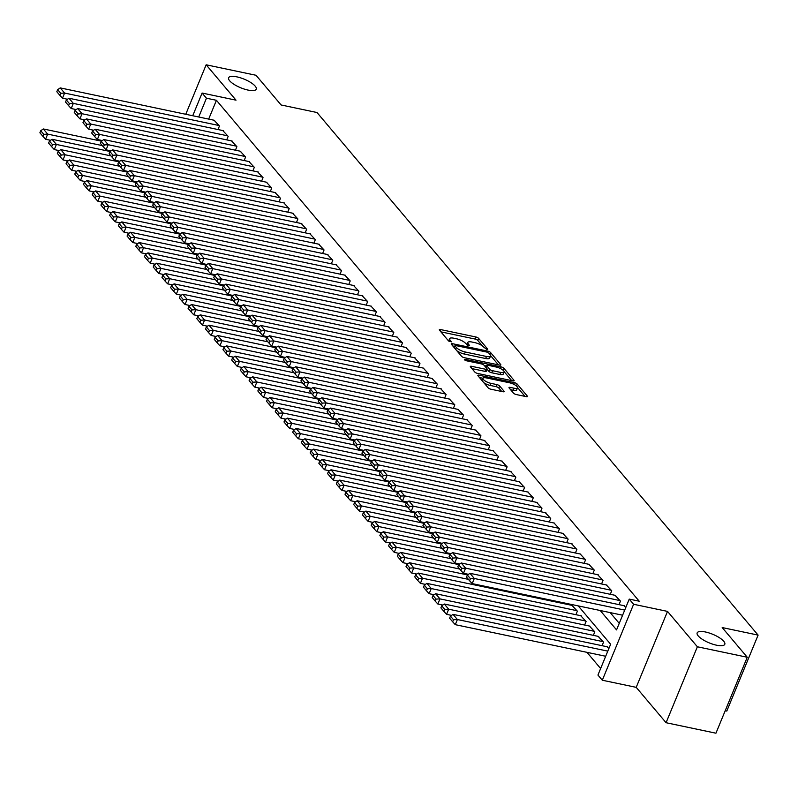 <?xml version="1.0" encoding="UTF-8"?>
<svg xmlns="http://www.w3.org/2000/svg" width="798" height="798" viewBox="0 0 798 798"><rect width="100%" height="100%" fill="white"/><g stroke="black" fill="none" stroke-linecap="round" stroke-linejoin="round"><path stroke-width="1.2" d="M486.95 349.584L487.728 349.165L478.63 338.392A2.294 0.708 22.4 0 0 475.817 336.965L440.576 329.564A2.294 0.708 22.4 0 0 439.309 329.704A2.294 0.708 22.4 0 0 439.469 330.163L448.556 340.936L451.419 341.833L450.122 340.118A7.342 2.284 22.4 0 1 449.613 338.641A7.342 2.284 22.4 0 1 453.653 338.192L456.596 338.811A7.342 2.284 22.4 0 1 465.593 343.369L468.745 345.763L469.623 345.664L468.336 343.948A7.342 2.284 22.4 0 1 467.818 342.462A7.342 2.284 22.4 0 1 471.867 342.013L474.8 342.631A7.342 2.284 22.4 0 1 483.807 347.19L486.95 349.584M705.402 631.976A14.953 4.648 22.4 0 0 697.163 632.894A14.953 4.648 22.4 0 0 702.629 639.517A14.953 4.648 22.4 0 0 716.564 645.203A14.953 4.648 22.4 0 0 724.803 644.285A14.953 4.648 22.4 0 0 719.337 637.662A14.953 4.648 22.4 0 0 705.402 631.976M236.846 76.857A14.953 4.648 22.4 0 0 228.607 77.765A14.953 4.648 22.4 0 0 234.073 84.388A14.953 4.648 22.4 0 0 248.008 90.074A14.953 4.648 22.4 0 0 256.248 89.157A14.953 4.648 22.4 0 0 250.781 82.533A14.953 4.648 22.4 0 0 236.846 76.857M513.473 393.125A2.294 0.708 22.4 0 0 516.286 394.551L526.171 396.626A2.294 0.708 22.4 0 0 527.438 396.486A2.294 0.708 22.4 0 0 527.279 396.027L517.184 384.067A2.294 0.708 22.4 0 0 514.371 382.641L479.119 375.23A2.294 0.708 22.4 0 0 477.852 375.369A2.294 0.708 22.4 0 0 478.012 375.828L488.117 387.798A2.294 0.708 22.4 0 0 490.93 389.225L502.87 391.728A2.294 0.708 22.4 0 0 504.137 391.589A2.294 0.708 22.4 0 0 503.977 391.13L499.658 386.013A2.294 0.708 22.4 0 0 496.845 384.586L490.92 383.339A6.135 1.905 22.4 0 1 485.204 381.005A6.135 1.905 22.4 0 1 482.96 378.292A6.135 1.905 22.4 0 1 486.341 377.913L509.543 382.791A6.135 1.905 22.4 0 1 515.259 385.125A6.135 1.905 22.4 0 1 517.503 387.838A6.135 1.905 22.4 0 1 514.121 388.217L510.251 387.399A2.294 0.708 22.4 0 0 508.994 387.539A2.294 0.708 22.4 0 0 509.154 388.008L513.473 393.125M747.247 657.253L715.946 733.202L666.071 722.719L697.372 646.779L747.247 657.253L722.19 627.557L758.1 635.108L317.006 112.518L281.096 104.967L256.028 75.281L206.153 64.798L236.018 100.169L202.094 93.047L206.453 98.204L216.428 100.299L639.218 601.203L629.243 599.108L633.602 604.276L602.3 680.225L597.941 675.058L610.63 644.265L578.241 605.891M697.372 646.779L667.517 611.398L633.602 604.276M499.568 365.095A2.294 0.708 22.4 0 0 500.825 364.955A2.294 0.708 22.4 0 0 500.665 364.496L490.571 352.536A2.294 0.708 22.4 0 0 487.758 351.11L452.506 343.699A2.294 0.708 22.4 0 0 451.249 343.838A2.294 0.708 22.4 0 0 451.409 344.307L461.503 356.267A2.294 0.708 22.4 0 0 464.316 357.694L499.568 365.095M503.877 368.297L513.972 380.257A2.294 0.708 22.4 0 1 514.131 380.726A2.294 0.708 22.4 0 1 512.875 380.865L477.623 373.454A2.294 0.708 22.4 0 1 474.81 372.028L470.491 366.91A2.294 0.708 22.4 0 1 470.321 366.452A2.294 0.708 22.4 0 1 471.588 366.312L485.882 369.314A2.294 0.708 22.4 0 0 487.149 369.175A2.294 0.708 22.4 0 0 486.989 368.716L484.117 365.314A2.294 0.708 22.4 0 0 481.304 363.888L466.421 360.766L464.346 359.439L465.224 359.339L501.064 366.871A2.294 0.708 22.4 0 1 503.877 368.297L503.079 370.232M206.153 64.798L185.764 114.274M218.004 129.545L219.45 126.024L214.064 120.219M226.722 139.879L228.168 136.358L222.782 130.553M235.44 150.204L236.886 146.682L231.49 140.877M244.148 160.528L245.604 157.016L240.208 151.211M252.866 170.862L254.323 167.341L248.926 161.535M261.584 181.186L263.041 177.665L257.644 171.859M270.303 191.52L271.759 187.999L266.362 182.193M279.021 201.844L280.477 198.323L275.081 192.518M287.739 212.168L289.185 208.657L283.799 202.842M296.457 222.502L297.903 218.981L292.517 213.176M305.175 232.826L306.622 229.305L301.235 223.5M313.893 243.151L315.34 239.639L309.953 233.834M322.611 253.485L324.058 249.964L318.671 244.158M331.33 263.809L332.776 260.288L327.38 254.482M340.048 274.143L341.494 270.622L336.098 264.816M348.756 284.467L350.212 280.946L344.816 275.14M357.474 294.791L358.93 291.28L353.534 285.475M366.192 305.125L367.649 301.604L362.252 295.799M374.91 315.449L376.367 311.928L370.97 306.123M383.629 325.774L385.075 322.262L379.688 316.457M392.347 336.108L393.793 332.586L388.407 326.781M401.065 346.432L402.511 342.911L397.125 337.105M409.783 356.766L411.229 353.245L405.843 347.439M418.501 367.09L419.948 363.569L414.561 357.763M427.219 377.414L428.666 373.903L423.279 368.097M435.937 387.748L437.384 384.227L431.987 378.422M444.646 398.072L446.102 394.551L440.705 388.746M453.364 408.396L454.82 404.885L449.424 399.08M462.082 418.731L463.538 415.209L458.142 409.404M470.8 429.055L472.256 425.543L466.86 419.728M479.518 439.389L480.975 435.868L475.578 430.062M488.236 449.713L489.683 446.192L484.296 440.386M496.954 460.037L498.401 456.526L493.014 450.72M505.673 470.371L507.119 466.85L501.733 461.045M514.391 480.695L515.837 477.174L510.451 471.369M523.109 491.029L524.555 487.508L519.169 481.703M531.827 501.353L533.273 497.832L527.877 492.027M540.545 511.678L541.992 508.166L536.595 502.361M549.253 522.012L550.71 518.491L545.313 512.685M557.972 532.336L559.428 528.815L554.031 523.009M566.69 542.66L568.146 539.149L562.75 533.343M575.408 552.994L576.864 549.473L571.468 543.667M584.126 563.318L585.572 559.797L580.186 553.992M592.844 573.652L594.291 570.131L588.904 564.326M601.562 583.976L603.009 580.455L597.622 574.65M610.28 594.301L611.727 590.789L606.34 584.984M618.999 604.635L620.445 601.113L615.059 595.308M216.428 100.299L208.687 119.092M610.161 612.595L619.248 623.368M623.777 605.632L625.802 607.458M586.969 652.335L600.635 668.525M567.208 604.375L567.508 603.637M571.986 605.373L577.373 611.178L575.927 614.699M580.695 615.707L586.091 621.512L584.645 625.034M589.413 626.031L594.809 631.836L593.353 635.358M598.131 636.365L603.527 642.171L602.071 645.682M606.849 646.689L608.884 648.515M725.212 710.729L726.798 711.058L758.1 635.108M667.517 611.398L636.215 687.347L666.071 722.719M636.215 687.347L602.3 680.225M600.186 610.5L616.555 629.901L629.243 599.108M206.453 98.204L198.712 116.997M192.737 115.74L202.094 93.047M467.818 342.462L466.98 344.517A7.342 2.284 22.4 0 0 466.93 344.916M449.613 338.641L448.765 340.686A7.342 2.284 22.4 0 0 448.715 341.085M482.461 345.983L477.793 340.447A2.294 0.708 22.4 0 0 474.97 339.02L440.905 331.858M454.68 346.392L452.835 346.003M498.391 364.856L490.571 355.589M488.775 353.075L486.8 352.078L455.858 345.574L454.98 345.674L456.326 347.469A7.342 2.284 22.4 0 0 465.334 352.028L486.481 356.467A7.342 2.284 22.4 0 0 490.531 356.028A7.342 2.284 22.4 0 0 490.012 354.541L488.775 353.075M456.835 350.731A7.342 2.284 22.4 0 0 464.486 354.083L465.334 352.028M490.531 356.028L489.683 358.073A7.342 2.284 22.4 0 1 485.633 358.521L464.486 354.083M504.127 371.659L511.698 380.616M471.917 368.606L485.034 371.369A2.294 0.708 22.4 0 0 486.301 371.23L487.149 369.175M484.356 365.594L486.451 366.033M500.715 372.427A6.135 1.905 22.4 0 0 504.097 372.058A6.135 1.905 22.4 0 0 501.862 369.334A6.135 1.905 22.4 0 0 496.137 367.01L487.967 365.284A2.294 0.708 22.4 0 0 486.7 365.424A2.294 0.708 22.4 0 0 486.86 365.893L489.733 369.284A2.294 0.708 22.4 0 0 492.546 370.711L500.715 372.427L499.877 374.481A6.135 1.905 22.4 0 0 503.259 374.112L504.097 372.058M499.877 374.481L491.698 372.766A2.294 0.708 22.4 0 1 488.885 371.339L487.119 369.245M517.503 387.838L516.655 389.893A6.135 1.905 22.4 0 1 513.274 390.272L510.58 389.703M482.96 378.292L482.112 380.347A6.135 1.905 22.4 0 0 482.062 380.636M483.807 382.691A6.135 1.905 22.4 0 0 490.072 385.394L490.92 383.339M501.693 391.479L498.81 388.057A2.294 0.708 22.4 0 0 495.997 386.641L490.072 385.394M482.97 378.272L479.448 377.534M525.004 396.377L517.553 387.549M102.294 145.595L47.681 134.114L43.321 128.957L101.456 141.166M43.8 134.343L40.748 130.722L39.9 132.777L42.952 136.388L43.8 134.343L47.681 134.114L45.566 139.251L50.553 140.298M43.321 128.957L40.748 130.722M42.952 136.388L45.566 139.251M219.011 125.515L64.598 93.067L62.483 98.194L67.481 99.251M214.652 120.348L60.239 87.9L64.598 93.067L60.718 93.286L57.665 89.675L56.818 91.72L59.87 95.341L60.718 93.286M62.483 98.194L59.87 95.341M57.665 89.675L60.239 87.9M111.012 155.919L56.399 144.448L52.04 139.281L110.174 151.5M52.518 144.667L49.466 141.056L48.618 143.101L51.67 146.722L52.518 144.667L56.399 144.448L54.284 149.575L59.271 150.632M52.04 139.281L49.466 141.056M51.67 146.722L54.284 149.575M119.73 166.253L65.117 154.772L60.758 149.615L118.892 161.824M61.237 154.992L58.184 151.381L57.336 153.435L60.389 157.046L61.237 154.992L65.117 154.772L63.002 159.909L67.99 160.957M60.758 149.615L58.184 151.381M60.389 157.046L63.002 159.909M128.438 176.577L73.835 165.106L69.476 159.939L127.61 172.159M69.945 165.326L66.902 161.705L66.054 163.76L69.107 167.371L69.945 165.326L73.835 165.106L71.72 170.233L76.708 171.281M69.476 159.939L66.902 161.705M69.107 167.371L71.72 170.233M137.156 186.902L82.543 175.43L78.194 170.263L136.328 182.483M78.663 175.65L75.611 172.039L74.773 174.084L77.825 177.705L78.663 175.65L82.543 175.43L80.428 180.557L85.426 181.615M78.194 170.263L75.611 172.039M77.825 177.705L80.428 180.557M227.729 135.84L73.316 103.391L71.202 108.528L76.199 109.575M223.37 130.673L68.957 98.234L73.316 103.391L69.436 103.61L66.384 99.999L65.536 102.054L68.588 105.665L69.436 103.61M71.202 108.528L68.588 105.665M66.384 99.999L68.957 98.234M236.447 146.164L82.034 113.725L79.92 118.852L84.917 119.9M232.088 141.007L77.675 108.558L82.034 113.725L78.154 113.944L75.102 110.323L74.254 112.378L77.306 115.989L78.154 113.944M79.92 118.852L77.306 115.989M75.102 110.323L77.675 108.558M245.166 156.498L90.753 124.049L88.638 129.176L93.635 130.234M240.806 151.331L86.393 118.882L90.753 124.049L86.872 124.269L83.82 120.658L82.972 122.702L86.024 126.323L86.872 124.269M88.638 129.176L86.024 126.323M83.82 120.658L86.393 118.882M253.884 166.822L99.471 134.373L97.356 139.51L102.344 140.558M249.525 161.665L95.112 129.216L99.471 134.373L95.59 134.593L92.538 130.982L91.69 133.037L94.743 136.648L95.59 134.593M97.356 139.51L94.743 136.648M92.538 130.982L95.112 129.216M145.874 197.236L91.261 185.754L86.902 180.597L145.046 192.807M87.381 185.974L84.329 182.363L83.491 184.418L86.533 188.029L87.381 185.974L91.261 185.754L89.147 190.892L94.144 191.939M86.902 180.597L84.329 182.363M86.533 188.029L89.147 190.892M262.602 177.156L108.189 144.707L106.074 149.834L111.062 150.882M258.243 171.989L103.83 139.54L108.189 144.707L104.309 144.927L101.256 141.306L100.408 143.361L103.461 146.982L104.309 144.927M106.074 149.834L103.461 146.982M101.256 141.306L103.83 139.54M154.593 207.56L99.979 196.089L95.62 190.922L153.765 203.141M96.099 196.308L93.047 192.687L92.199 194.742L95.251 198.363L96.099 196.308L99.979 196.089L97.865 201.216L102.862 202.263M95.62 190.922L93.047 192.687M95.251 198.363L97.865 201.216M271.32 187.48L116.907 155.031L114.792 160.169L119.78 161.216M266.961 182.313L112.548 149.864L116.907 155.031L113.027 155.251L109.974 151.64L109.127 153.695L112.179 157.306L113.027 155.251M114.792 160.169L112.179 157.306M109.974 151.64L112.548 149.864M163.311 217.894L108.698 206.413L104.338 201.246L162.473 213.465M104.817 206.632L101.765 203.021L100.917 205.076L103.969 208.687L104.817 206.632L108.698 206.413L106.583 211.55L111.58 212.597M104.338 201.246L101.765 203.021M103.969 208.687L106.583 211.55M280.038 197.804L125.625 165.366L123.51 170.493L128.498 171.54M275.679 192.647L121.266 160.198L125.625 165.366L121.735 165.585L118.693 161.964L117.845 164.019L120.897 167.63L121.735 165.585M123.51 170.493L120.897 167.63M118.693 161.964L121.266 160.198M172.029 228.218L117.416 216.747L113.057 211.58L171.191 223.799M113.535 216.966L110.483 213.345L109.635 215.4L112.688 219.011L113.535 216.966L117.416 216.747L115.301 221.874L120.299 222.921M113.057 211.58L110.483 213.345M112.688 219.011L115.301 221.874M288.756 208.138L134.333 175.69L132.219 180.817L137.216 181.874M284.397 202.971L129.984 170.523L134.333 175.69L130.453 175.909L127.401 172.298L126.563 174.343L129.615 177.964L130.453 175.909M132.219 180.817L129.615 177.964M127.401 172.298L129.984 170.523M180.747 238.542L126.134 227.071L121.775 221.904L179.909 234.123M122.254 227.29L119.201 223.679L118.353 225.724L121.406 229.345L122.254 227.29L126.134 227.071L124.019 232.198L129.017 233.255M121.775 221.904L119.201 223.679M121.406 229.345L124.019 232.198M297.474 218.462L143.051 186.014L140.937 191.151L145.934 192.198M293.115 213.295L138.692 180.857L143.051 186.014L139.171 186.233L136.119 182.622L135.281 184.677L138.323 188.288L139.171 186.233M140.937 191.151L138.323 188.288M136.119 182.622L138.692 180.857M189.465 248.876L134.852 237.395L130.493 232.238L188.627 244.447M130.972 237.614L127.919 234.004L127.072 236.058L130.124 239.669L130.972 237.614L134.852 237.395L132.737 242.532L137.735 243.58M130.493 232.238L127.919 234.004M130.124 239.669L132.737 242.532M306.193 228.797L151.77 196.348L149.655 201.475L154.652 202.522M301.834 223.63L147.411 191.181L151.77 196.348L147.889 196.567L144.837 192.946L143.989 195.001L147.041 198.612L147.889 196.567M149.655 201.475L147.041 198.612M144.837 192.946L147.411 191.181M198.183 259.2L143.57 247.729L139.211 242.562L197.345 254.781M139.69 247.949L136.638 244.328L135.79 246.383L138.842 249.993L139.69 247.949L143.57 247.729L141.455 252.856L146.443 253.904M139.211 242.562L136.638 244.328M138.842 249.993L141.455 252.856M314.901 239.121L160.488 206.672L158.373 211.799L163.371 212.857M310.552 233.954L156.129 201.505L160.488 206.672L156.608 206.891L153.555 203.281L152.707 205.325L155.76 208.946L156.608 206.891M158.373 211.799L155.76 208.946M153.555 203.281L156.129 201.505M206.901 269.524L152.288 258.053L147.929 252.886L206.064 265.106M148.408 258.273L145.356 254.662L144.508 256.707L147.56 260.328L148.408 258.273L152.288 258.053L150.174 263.18L155.161 264.238M147.929 252.886L145.356 254.662M147.56 260.328L150.174 263.18M323.619 249.445L169.206 216.996L167.091 222.133L172.089 223.181M319.26 244.288L164.847 211.839L169.206 216.996L165.326 217.216L162.273 213.605L161.425 215.66L164.478 219.27L165.326 217.216M167.091 222.133L164.478 219.27M162.273 213.605L164.847 211.839M215.62 279.859L161.006 268.377L156.647 263.22L214.782 275.43M157.126 268.597L154.074 264.986L153.226 267.041L156.278 270.652L157.126 268.597L161.006 268.377L158.892 273.514L163.879 274.562M156.647 263.22L154.074 264.986M156.278 270.652L158.892 273.514M332.337 259.779L177.924 227.33L175.809 232.457L180.807 233.505M327.978 254.612L173.565 222.163L177.924 227.33L174.044 227.55L170.991 223.929L170.144 225.984L173.196 229.605L174.044 227.55M175.809 232.457L173.196 229.605M170.991 223.929L173.565 222.163M224.338 290.183L169.725 278.711L165.366 273.544L223.5 285.764M165.834 278.931L162.792 275.31L161.944 277.365L164.996 280.986L165.834 278.931L169.725 278.711L167.61 283.839L172.597 284.886M165.366 273.544L162.792 275.31M164.996 280.986L167.61 283.839M341.055 270.103L186.642 237.654L184.528 242.792L189.525 243.839M336.696 264.936L182.283 232.487L186.642 237.654L182.762 237.874L179.71 234.263L178.862 236.318L181.914 239.929L182.762 237.874M184.528 242.792L181.914 239.929M179.71 234.263L182.283 232.487M233.046 300.517L178.443 289.036L174.084 283.869L232.218 296.088M174.553 289.255L171.51 285.644L170.662 287.699L173.715 291.31L174.553 289.255L178.443 289.036L176.318 294.173L181.316 295.22M174.084 283.869L171.51 285.644M173.715 291.31L176.318 294.173M349.773 280.427L195.36 247.988L193.246 253.116L198.233 254.163M345.414 275.27L191.001 242.821L195.36 247.988L191.48 248.208L188.428 244.587L187.58 246.642L190.632 250.253L191.48 248.208M193.246 253.116L190.632 250.253M188.428 244.587L191.001 242.821M241.764 310.841L187.151 299.37L182.792 294.203L240.936 306.422M183.271 299.589L180.218 295.968L179.38 298.023L182.423 301.634L183.271 299.589L187.151 299.37L185.036 304.497L190.034 305.544M182.792 294.203L180.218 295.968M182.423 301.634L185.036 304.497M358.492 290.761L204.079 258.313L201.964 263.44L206.951 264.497M354.132 285.594L199.719 253.146L204.079 258.313L200.198 258.532L197.146 254.921L196.298 256.966L199.35 260.587L200.198 258.532M201.964 263.44L199.35 260.587M197.146 254.921L199.719 253.146M250.482 321.165L195.869 309.694L191.51 304.527L249.654 316.746M191.989 309.913L188.936 306.302L188.099 308.347L191.141 311.968L191.989 309.913L195.869 309.694L193.754 314.821L198.752 315.878M191.51 304.527L188.936 306.302M191.141 311.968L193.754 314.821M367.21 301.085L212.797 268.637L210.682 273.774L215.669 274.821M362.851 295.918L208.438 263.48L212.797 268.637L208.916 268.856L205.864 265.245L205.016 267.3L208.069 270.911L208.916 268.856M210.682 273.774L208.069 270.911M205.864 265.245L208.438 263.48M259.2 331.499L204.587 320.018L200.228 314.861L258.362 327.07M200.707 320.237L197.655 316.626L196.807 318.681L199.859 322.292L200.707 320.237L204.587 320.018L202.473 325.155L207.47 326.202M200.228 314.861L197.655 316.626M199.859 322.292L202.473 325.155M375.928 311.42L221.515 278.971L219.4 284.098L224.388 285.145M371.569 306.252L217.156 273.804L221.515 278.971L217.625 279.19L214.582 275.569L213.734 277.624L216.787 281.245L217.625 279.19M219.4 284.098L216.787 281.245M214.582 275.569L217.156 273.804M267.919 341.823L213.305 330.352L208.946 325.185L267.081 337.404M209.425 330.572L206.373 326.951L205.525 329.005L208.577 332.626L209.425 330.572L213.305 330.352L211.191 335.479L216.188 336.527M208.946 325.185L206.373 326.951M208.577 332.626L211.191 335.479M384.646 321.744L230.233 289.295L228.108 294.432L233.106 295.479M380.287 316.577L225.874 284.128L230.233 289.295L226.343 289.514L223.3 285.903L222.452 287.958L225.505 291.569L226.343 289.514M228.108 294.432L225.505 291.569M223.3 285.903L225.874 284.128M276.637 352.157L222.024 340.676L217.664 335.509L275.799 347.729M218.143 340.896L215.091 337.285L214.243 339.34L217.295 342.95L218.143 340.896L222.024 340.676L219.909 345.813L224.906 346.861M217.664 335.509L215.091 337.285M217.295 342.95L219.909 345.813M393.364 332.068L238.941 299.619L236.826 304.756L241.824 305.804M389.005 326.911L234.582 294.462L238.941 299.619L235.061 299.839L232.009 296.228L231.171 298.282L234.213 301.893L235.061 299.839M236.826 304.756L234.213 301.893M232.009 296.228L234.582 294.462M285.355 362.482L230.742 351L226.383 345.843L284.517 358.053M226.861 351.23L223.809 347.609L222.961 349.664L226.014 353.275L226.861 351.23L230.742 351L228.627 356.137L233.624 357.185M226.383 345.843L223.809 347.609M226.014 353.275L228.627 356.137M402.082 342.402L247.659 309.953L245.545 315.08L250.542 316.128M397.723 337.235L243.3 304.786L247.659 309.953L243.779 310.173L240.727 306.552L239.889 308.607L242.931 312.227L243.779 310.173M245.545 315.08L242.931 312.227M240.727 306.552L243.3 304.786M294.073 372.806L239.46 361.334L235.101 356.167L293.235 368.387M235.58 361.554L232.527 357.943L231.679 359.988L234.732 363.609L235.58 361.554L239.46 361.334L237.345 366.462L242.343 367.509M235.101 356.167L232.527 357.943M234.732 363.609L237.345 366.462M410.8 352.726L256.377 320.277L254.263 325.414L259.26 326.462M406.441 347.559L252.018 315.12L256.377 320.277L252.497 320.497L249.445 316.886L248.597 318.941L251.649 322.552L252.497 320.497M254.263 325.414L251.649 322.552M249.445 316.886L252.018 315.12M302.791 383.14L248.178 371.659L243.819 366.501L301.953 378.711M244.298 371.878L241.245 368.267L240.398 370.322L243.45 373.933L244.298 371.878L248.178 371.659L246.063 376.796L251.051 377.843M243.819 366.501L241.245 368.267M243.45 373.933L246.063 376.796M419.509 363.05L265.096 330.611L262.981 335.739L267.978 336.786M415.15 357.893L260.737 325.444L265.096 330.611L261.215 330.831L258.163 327.21L257.315 329.265L260.367 332.876L261.215 330.831M262.981 335.739L260.367 332.876M258.163 327.21L260.737 325.444M311.509 393.464L256.896 381.993L252.537 376.826L310.671 389.045M253.016 382.212L249.964 378.591L249.116 380.646L252.168 384.257L253.016 382.212L256.896 381.993L254.781 387.12L259.769 388.167M252.537 376.826L249.964 378.591M252.168 384.257L254.781 387.12M428.227 373.384L273.814 340.936L271.699 346.063L276.697 347.12M423.868 368.217L269.455 335.768L273.814 340.936L269.933 341.155L266.881 337.544L266.033 339.589L269.086 343.21L269.933 341.155M271.699 346.063L269.086 343.21M266.881 337.544L269.455 335.768M320.227 403.788L265.614 392.317L261.255 387.15L319.39 399.369M261.734 392.536L258.682 388.925L257.834 390.97L260.886 394.591L261.734 392.536L265.614 392.317L263.5 397.444L268.487 398.501M261.255 387.15L258.682 388.925M260.886 394.591L263.5 397.444M436.945 383.708L282.532 351.26L280.417 356.397L285.415 357.444M432.586 378.551L278.173 346.103L282.532 351.26L278.652 351.479L275.599 347.868L274.751 349.923L277.804 353.534L278.652 351.479M280.417 356.397L277.804 353.534M275.599 347.868L278.173 346.103M328.936 414.122L274.332 402.641L269.973 397.484L328.108 409.693M270.442 402.86L267.4 399.249L266.552 401.304L269.604 404.915L270.442 402.86L274.332 402.641L272.218 407.778L277.205 408.825M269.973 397.484L267.4 399.249M269.604 404.915L272.218 407.778M445.663 394.042L291.25 361.594L289.135 366.721L294.133 367.768M441.304 388.875L286.891 356.427L291.25 361.594L287.37 361.813L284.317 358.192L283.47 360.247L286.522 363.868L287.37 361.813M289.135 366.721L286.522 363.868M284.317 358.192L286.891 356.427M337.654 424.446L283.041 412.975L278.692 407.808L336.826 420.027M279.16 413.194L276.108 409.574L275.27 411.628L278.322 415.249L279.16 413.194L283.041 412.975L280.926 418.102L285.923 419.149M278.692 407.808L276.108 409.574M278.322 415.249L280.926 418.102M454.381 404.367L299.968 371.918L297.854 377.055L302.841 378.102M450.022 399.2L295.609 366.751L299.968 371.918L296.088 372.137L293.036 368.526L292.188 370.581L295.24 374.192L296.088 372.137M297.854 377.055L295.24 374.192M293.036 368.526L295.609 366.751M346.372 434.78L291.759 423.299L287.4 418.132L345.544 430.351M287.879 423.519L284.826 419.908L283.988 421.962L287.031 425.573L287.879 423.519L291.759 423.299L289.644 428.436L294.642 429.484M287.4 418.132L284.826 419.908M287.031 425.573L289.644 428.436M463.099 414.691L308.686 382.242L306.572 387.379L311.559 388.426M458.74 409.534L304.327 377.085L308.686 382.242L304.806 382.471L301.754 378.851L300.906 380.905L303.958 384.516L304.806 382.471M306.572 387.379L303.958 384.516M301.754 378.851L304.327 377.085M355.09 445.104L300.477 433.623L296.118 428.466L354.252 440.676M296.597 433.853L293.544 430.232L292.696 432.287L295.749 435.898L296.597 433.853L300.477 433.623L298.362 438.76L303.36 439.808M296.118 428.466L293.544 430.232M295.749 435.898L298.362 438.76M471.818 425.025L317.404 392.576L315.29 397.703L320.277 398.761M467.458 419.858L313.045 387.409L317.404 392.576L313.514 392.796L310.472 389.185L309.624 391.229L312.676 394.85L313.514 392.796M315.29 397.703L312.676 394.85M310.472 389.185L313.045 387.409M363.808 455.429L309.195 443.957L304.836 438.79L362.97 451.01M305.315 444.177L302.262 440.566L301.415 442.611L304.467 446.232L305.315 444.177L309.195 443.957L307.08 449.084L312.078 450.142M304.836 438.79L302.262 440.566M304.467 446.232L307.08 449.084M480.536 435.349L326.123 402.9L324.008 408.037L328.995 409.085M476.177 430.182L321.764 397.743L326.123 402.9L322.232 403.12L319.19 399.509L318.342 401.564L321.394 405.175L322.232 403.12M324.008 408.037L321.394 405.175M319.19 399.509L321.764 397.743M372.526 465.763L317.913 454.281L313.554 449.124L371.688 461.334M314.033 454.501L310.981 450.89L310.133 452.945L313.185 456.556L314.033 454.501L317.913 454.281L315.799 459.419L320.796 460.466M313.554 449.124L310.981 450.89M313.185 456.556L315.799 459.419M489.254 445.673L334.831 413.234L332.716 418.361L337.714 419.409M484.895 440.516L330.482 408.067L334.831 413.234L330.951 413.454L327.898 409.833L327.06 411.888L330.113 415.499L330.951 413.454M332.716 418.361L330.113 415.499M327.898 409.833L330.482 408.067M381.245 476.087L326.631 464.616L322.272 459.449L380.407 471.668M322.751 464.835L319.699 461.214L318.851 463.269L321.903 466.88L322.751 464.835L326.631 464.616L324.517 469.743L329.514 470.79M322.272 459.449L319.699 461.214M321.903 466.88L324.517 469.743M497.972 456.007L343.549 423.558L341.434 428.686L346.432 429.743M493.613 450.84L339.19 418.391L343.549 423.558L339.669 423.778L336.616 420.167L335.778 422.212L338.821 425.833L339.669 423.778M341.434 428.686L338.821 425.833M336.616 420.167L339.19 418.391M389.963 486.411L335.35 474.94L330.99 469.773L389.125 481.992M331.469 475.159L328.417 471.548L327.569 473.593L330.621 477.214L331.469 475.159L335.35 474.94L333.235 480.067L338.232 481.124M330.99 469.773L328.417 471.548M330.621 477.214L333.235 480.067M506.69 466.331L352.267 433.883L350.152 439.02L355.15 440.067M502.331 461.174L347.908 428.726L352.267 433.883L348.387 434.102L345.334 430.491L344.487 432.546L347.539 436.157L348.387 434.102M350.152 439.02L347.539 436.157M345.334 430.491L347.908 428.726M398.681 496.745L344.068 485.264L339.709 480.107L397.843 492.316M340.187 485.483L337.135 481.872L336.287 483.927L339.34 487.538L340.187 485.483L344.068 485.264L341.953 490.401L346.94 491.448M339.709 480.107L337.135 481.872M339.34 487.538L341.953 490.401M515.398 476.665L360.985 444.217L358.871 449.344L363.868 450.391M511.049 471.498L356.626 439.05L360.985 444.217L357.105 444.436L354.053 440.815L353.205 442.87L356.257 446.491L357.105 444.436M358.871 449.344L356.257 446.491M354.053 440.815L356.626 439.05M407.399 507.069L352.786 495.598L348.427 490.431L406.561 502.65M348.906 495.817L345.853 492.196L345.005 494.251L348.058 497.872L348.906 495.817L352.786 495.598L350.671 500.725L355.659 501.772M348.427 490.431L345.853 492.196M348.058 497.872L350.671 500.725M524.116 486.989L369.703 454.541L367.589 459.678L372.586 460.725M519.757 481.822L365.344 449.374L369.703 454.541L365.823 454.76L362.771 451.149L361.923 453.204L364.975 456.815L365.823 454.76M367.589 459.678L364.975 456.815M362.771 451.149L365.344 449.374M416.117 517.403L361.504 505.922L357.145 500.755L415.279 512.974M357.624 506.141L354.571 502.531L353.723 504.585L356.776 508.196L357.624 506.141L361.504 505.922L359.389 511.059L364.377 512.107M357.145 500.755L354.571 502.531M356.776 508.196L359.389 511.059M532.835 497.314L378.422 464.875L376.307 470.002L381.304 471.049M528.476 492.157L374.062 459.708L378.422 464.875L374.541 465.094L371.489 461.473L370.641 463.528L373.693 467.139L374.541 465.094M376.307 470.002L373.693 467.139M371.489 461.473L374.062 459.708M424.835 527.727L370.222 516.256L365.863 511.089L423.997 523.308M366.332 516.476L363.29 512.855L362.442 514.91L365.494 518.52L366.332 516.476L370.222 516.256L368.107 521.383L373.095 522.431M365.863 511.089L363.29 512.855M365.494 518.52L368.107 521.383M541.553 507.648L387.14 475.199L385.025 480.326L390.023 481.384M537.194 502.481L382.781 470.032L387.14 475.199L383.259 475.418L380.207 471.808L379.359 473.852L382.412 477.473L383.259 475.418M385.025 480.326L382.412 477.473M380.207 471.808L382.781 470.032M433.543 538.052L378.94 526.58L374.581 521.413L432.716 533.633M375.05 526.8L372.008 523.189L371.16 525.234L374.212 528.855L375.05 526.8L378.94 526.58L376.816 531.707L381.813 532.765M374.581 521.413L372.008 523.189M374.212 528.855L376.816 531.707M550.271 517.972L395.858 485.523L393.743 490.66L398.731 491.708M545.912 512.805L391.499 480.366L395.858 485.523L391.978 485.743L388.925 482.132L388.077 484.187L391.13 487.797L391.978 485.743M393.743 490.66L391.13 487.797M388.925 482.132L391.499 480.366M442.262 548.386L387.648 536.904L383.289 531.747L441.434 543.957M383.768 537.124L380.716 533.513L379.878 535.568L382.92 539.179L383.768 537.124L387.648 536.904L385.534 542.042L390.531 543.089M383.289 531.747L380.716 533.513M382.92 539.179L385.534 542.042M558.989 528.306L404.576 495.857L402.461 500.984L407.449 502.032M554.63 523.139L400.217 490.69L404.576 495.857L400.696 496.077L397.643 492.456L396.796 494.511L399.848 498.122L400.696 496.077M402.461 500.984L399.848 498.122M397.643 492.456L400.217 490.69M450.98 558.71L396.367 547.238L392.008 542.071L450.152 554.291M392.486 547.458L389.434 543.837L388.596 545.892L391.638 549.513L392.486 547.458L396.367 547.238L394.252 552.366L399.249 553.413M392.008 542.071L389.434 543.837M391.638 549.513L394.252 552.366M567.707 538.63L413.294 506.181L411.179 511.309L416.167 512.366M563.348 533.463L408.935 501.014L413.294 506.181L409.414 506.401L406.362 502.79L405.514 504.835L408.566 508.456L409.414 506.401M411.179 511.309L408.566 508.456M406.362 502.79L408.935 501.014M459.698 569.034L405.085 557.563L400.726 552.396L458.86 564.615M401.204 557.782L398.152 554.171L397.304 556.216L400.357 559.837L401.204 557.782L405.085 557.563L402.97 562.7L407.968 563.747M400.726 552.396L398.152 554.171M400.357 559.837L402.97 562.7M576.425 548.954L422.012 516.505L419.898 521.643L424.885 522.69M572.066 543.797L417.653 511.348L422.012 516.505L418.122 516.725L415.08 513.114L414.232 515.169L417.284 518.78L418.122 516.725M419.898 521.643L417.284 518.78M415.08 513.114L417.653 511.348M468.416 579.368L413.803 567.887L409.444 562.73L467.578 574.939M409.923 568.106L406.87 564.495L406.022 566.55L409.075 570.161L409.923 568.106L413.803 567.887L411.688 573.024L416.686 574.071M409.444 562.73L406.87 564.495M409.075 570.161L411.688 573.024M585.143 559.288L430.73 526.84L428.606 531.967L433.603 533.014M580.784 554.121L426.371 521.673L430.73 526.84L426.84 527.059L423.788 523.438L422.95 525.493L426.002 529.114L426.84 527.059M428.606 531.967L426.002 529.114M423.788 523.438L426.371 521.673M576.934 610.67L422.521 578.221L418.162 573.054L572.575 605.502M418.641 578.44L415.588 574.819L414.741 576.874L417.793 580.495L418.641 578.44L422.521 578.221L420.406 583.348L425.404 584.395M418.162 573.054L415.588 574.819M417.793 580.495L420.406 583.348M593.862 569.612L439.439 537.164L437.324 542.301L442.321 543.348M589.503 564.445L435.08 531.997L439.439 537.164L435.558 537.383L432.506 533.772L431.668 535.827L434.711 539.438L435.558 537.383M437.324 542.301L434.711 539.438M432.506 533.772L435.08 531.997M585.652 620.994L431.239 588.545L426.88 583.378L581.293 615.827M427.359 588.764L424.307 585.153L423.459 587.208L426.511 590.819L427.359 588.764L431.239 588.545L429.125 593.682L434.122 594.729M426.88 583.378L424.307 585.153M426.511 590.819L429.125 593.682M602.58 579.937L448.157 547.498L446.042 552.625L451.04 553.672M598.221 574.779L443.798 542.331L448.157 547.498L444.277 547.717L441.224 544.096L440.386 546.151L443.429 549.762L444.277 547.717M446.042 552.625L443.429 549.762M441.224 544.096L443.798 542.331M594.37 631.318L439.957 598.879L435.598 593.712L590.011 626.161M436.077 599.099L433.025 595.478L432.177 597.532L435.229 601.143L436.077 599.099L439.957 598.879L437.843 604.006L442.84 605.054M435.598 593.712L433.025 595.478M435.229 601.143L437.843 604.006M611.298 590.271L456.875 557.822L454.76 562.949L459.758 564.006M606.939 585.104L452.516 552.655L456.875 557.822L452.995 558.041L449.942 554.43L449.094 556.475L452.147 560.096L452.995 558.041M454.76 562.949L452.147 560.096M449.942 554.43L452.516 552.655M603.089 641.652L448.676 609.203L444.316 604.036L598.729 636.485M444.795 609.423L441.743 605.812L440.895 607.857L443.947 611.477L444.795 609.423L448.676 609.203L446.561 614.33L451.548 615.388M444.316 604.036L441.743 605.812M443.947 611.477L446.561 614.33M620.006 600.595L465.593 568.146L463.478 573.283L468.476 574.331M615.647 595.428L461.234 562.989L465.593 568.146L461.713 568.366L458.66 564.755L457.813 566.809L460.865 570.42L461.713 568.366M463.478 573.283L460.865 570.42M458.66 564.755L461.234 562.989M607.797 651.138L457.394 619.527L453.035 614.37L607.448 646.819M453.513 619.747L450.461 616.136L449.613 618.191L452.666 621.802L453.513 619.747L457.394 619.527L455.279 624.664L605.682 656.265M453.035 614.37L450.461 616.136M452.666 621.802L455.279 624.664M624.724 610.081L474.311 578.48L472.197 583.607L622.61 615.218M624.365 605.762L469.952 573.313L474.311 578.48L470.431 578.7L467.379 575.079L466.531 577.134L469.583 580.754L470.431 578.7M472.197 583.607L469.583 580.754M467.379 575.079L469.952 573.313M467.728 345.414L468.336 343.948M449.523 341.584L450.122 340.118M440.047 330.841L440.576 329.564M474.97 339.02L475.817 336.965M477.793 340.447L478.63 338.392M451.977 344.985L452.506 343.699M487.299 352.217L487.758 351.11M489.832 354.332L490.571 352.536M500.386 365.175L500.665 364.496M454.351 347.788L455.089 345.993M455.588 349.265L456.326 347.469M485.633 358.521L486.481 356.467M513.693 380.935L513.972 380.257M471.059 367.589L471.588 366.312M485.034 371.369L485.882 369.314M464.905 360.137L465.224 359.339M500.386 368.516L501.064 366.871M486.122 367.688L486.86 365.893M488.885 371.339L489.733 369.284M491.698 372.766L492.546 370.711M509.723 388.686L510.251 387.399M513.274 390.272L514.121 388.217M495.997 386.641L496.845 384.586M498.81 388.057L499.658 386.013M503.698 391.808L503.977 391.13M478.591 376.516L479.119 375.23M513.703 384.257L514.371 382.641M516.406 385.953L517.184 384.067M526.999 396.706L527.279 396.027M454.182 347.599L454.98 345.674M485.882 367.409L486.7 365.424"/></g></svg>
